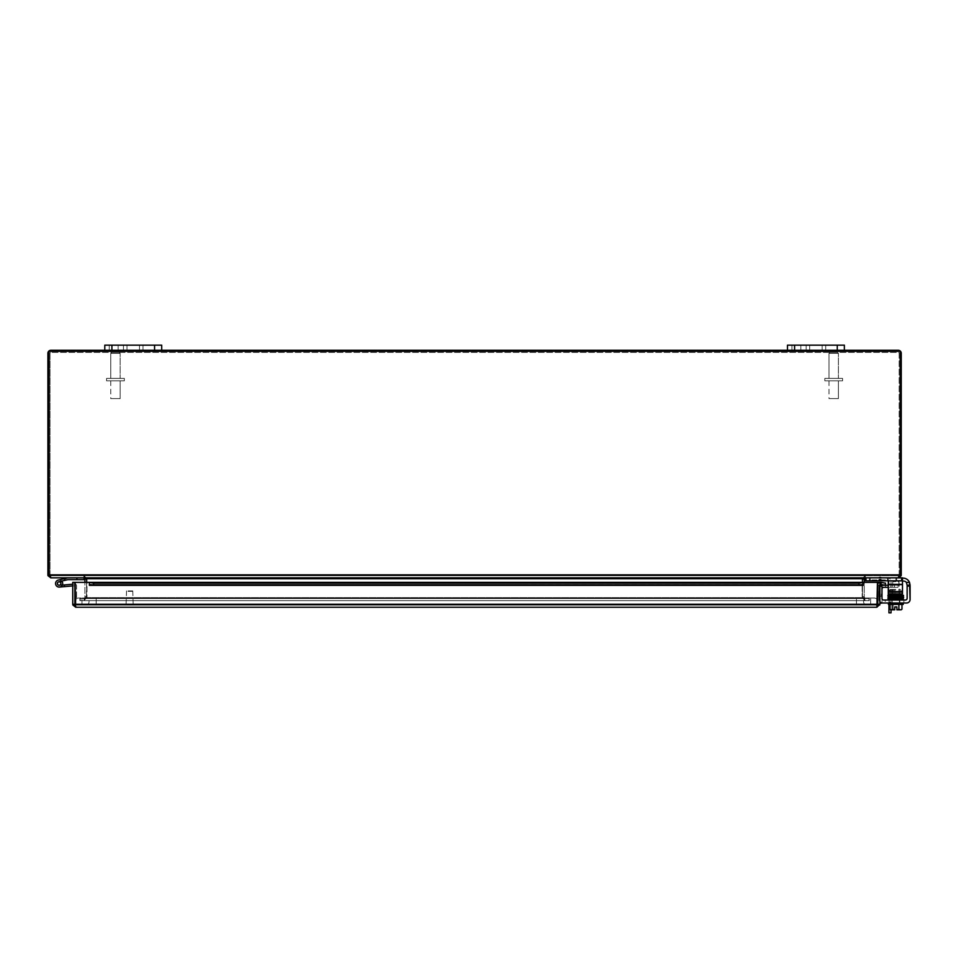 <?xml version="1.0" encoding="UTF-8"?>
<svg xmlns="http://www.w3.org/2000/svg" width="958" height="958" viewBox="0 0 958 958"><rect width="100%" height="100%" fill="white"/><g stroke="black" fill="none" stroke-linecap="round" stroke-linejoin="round"><path stroke-width="0.72" stroke-dasharray="4.79 3.59" d="M118.145 345.155L109.248 345.155L118.145 345.155L109.248 345.155L118.145 345.155L118.145 350.281L109.248 350.281L118.145 350.281L118.145 345.155M104.793 350.281L104.793 345.155L104.793 350.281L111.906 350.281L104.793 350.281L104.793 345.155L127.007 345.155L127.007 350.281L161.686 350.281L139.461 350.281L139.461 345.155L161.686 345.155M139.461 350.281L139.461 345.155L127.007 345.155L139.461 345.155L127.007 345.155L127.007 350.281L139.461 350.281L139.461 345.155L154.573 345.155L111.906 345.155L139.461 345.155L127.007 345.155L127.007 350.281L111.906 350.281L154.573 350.281L139.461 350.281L139.461 345.155L127.007 345.155L127.007 350.281L139.461 350.281L139.461 345.155L139.461 350.281L127.007 350.281L139.461 350.281M800.84 345.155L791.931 345.155L800.84 345.155L791.931 345.155L800.84 345.155L800.84 350.281L791.931 350.281L800.84 350.281L800.84 345.155M822.156 345.155L844.369 345.155L844.369 350.281L822.156 350.281L822.156 345.155L809.69 345.155L809.69 350.281L787.476 350.281L787.476 345.155L822.156 345.155L809.69 345.155L809.69 350.281L822.156 350.281L822.156 345.155L844.369 345.155L844.369 350.281L809.69 350.281L822.156 350.281L822.156 345.155L809.69 345.155L822.156 345.155L809.69 345.155L809.69 350.281L794.589 350.281L844.369 350.281L844.369 345.155L794.589 345.155L809.69 345.155L809.69 350.281L822.156 350.281L822.156 345.155L822.156 350.281L809.69 350.281L822.156 350.281L822.156 345.155M118.145 350.281L109.248 350.281L118.145 350.281M104.793 345.155L111.906 345.155L104.793 345.155M881.097 579.243L879.276 579.243L881.755 579.949L878.63 579.949L881.755 579.949M881.097 577.135L879.276 577.135L881.755 577.782L878.63 577.782L881.755 577.842L878.63 577.842L881.755 577.842M891.048 595.577L891.048 581.398A3.557 3.557 0 0 0 887.491 577.842A3.557 3.557 0 0 1 891.048 581.398L891.048 593.852M888.94 593.852L888.94 581.722A1.772 1.772 0 0 0 887.156 579.949L870.235 579.949L887.156 579.949A1.772 1.772 0 0 1 888.94 581.722L888.94 604.426M887.491 577.842L869.385 577.842L869.385 579.949L870.235 579.949L869.385 579.949L869.385 577.842L887.491 577.842M891.048 609.827L891.048 602.175L891.048 612.845L888.94 612.845L888.94 599.193M891.048 602.175L891.048 595.062L891.048 609.288L891.048 602.175L888.94 602.175L888.94 609.288L888.94 595.062L888.94 602.175L891.048 602.175M891.048 592.391L891.048 594.619L891.048 592.391M888.94 599.121L891.048 599.181L888.94 599.121L888.94 595.636M888.94 592.391L888.94 594.619L888.94 592.391M800.84 350.281L791.931 350.281L800.84 350.281M787.476 350.281L794.589 350.281L787.476 350.281L787.476 345.155L794.589 345.155L787.476 345.155L787.476 350.281L844.369 350.281M84.328 598.954L86.4 597.636L84.328 600.63L84.328 598.954L84.328 600.63L80.221 600.63L80.221 598.522L864.823 598.522L864.823 600.63L862.763 597.636L868.942 598.522L868.942 600.63L84.328 600.63L86.687 597.337L84.328 598.954M86.687 582.356L86.4 597.636L86.687 579.518L85.909 578.728L86.687 579.518L86.687 597.337L86.687 579.518L83.837 575.734L865.325 575.734L865.325 577.842L865.325 575.734L862.463 579.518L865.325 575.734L898.448 575.734L50.714 575.734L83.837 575.734L85.909 578.728L83.837 577.842L50.714 577.842L48.954 575.051L50.714 575.734L50.714 577.842L898.448 577.842L898.448 575.734L900.209 575.051L898.448 577.842L865.325 577.842L863.254 578.728L862.463 579.518L862.463 597.337L862.463 579.518L862.463 597.337L864.823 600.63L864.823 598.522L862.463 597.337L862.463 582.356M48.954 575.471L50.894 575.734L50.894 577.842L84.017 577.842L84.017 575.734L87.01 578.728L84.017 575.734L84.903 578.728L84.017 577.842L50.894 577.842L50.894 575.734L50.044 575.123L48.044 575.758L50.57 577.83M83.837 577.411L83.837 575.734L83.837 577.411M50.714 577.842L50.714 575.734L48.954 574.848L48.954 575.542L48.954 351.335L48.954 574.848L900.209 574.848L900.209 351.335L900.209 574.848L900.209 351.335L48.954 351.335L900.209 351.335L48.954 351.335L48.954 574.848L900.209 574.848L48.954 574.848M865.325 577.842L83.837 577.842L898.448 577.842L898.448 575.734L50.714 575.734L898.448 575.734L900.209 574.848L900.209 575.542L900.209 574.848M868.942 598.522L80.221 598.522L80.221 600.63L868.942 600.63L80.221 600.63L868.942 600.63L868.942 598.522L80.221 598.522L868.942 598.522M84.017 598.954L85.334 597.636L84.017 598.522L84.017 600.63L84.017 598.954M87.01 597.636L85.334 597.636L87.01 597.636L84.017 600.63L87.01 596.702L87.01 597.636M84.903 578.883L84.903 596.702L87.01 596.702L87.01 578.883L84.903 578.883L87.01 578.728L87.01 596.702L84.903 596.702L84.903 597.636L84.903 582.356M86.064 578.883L863.254 578.728L862.152 578.728L865.146 575.734L865.146 577.411L865.146 575.734L862.152 578.728L864.248 578.728L865.146 577.411L864.248 578.728L864.248 597.636L862.152 597.636L865.146 598.522L865.146 600.63L862.152 597.636L865.146 600.63L864.248 596.702L862.152 596.702L862.152 597.636L862.152 596.702L864.248 596.702L864.248 582.356M76.903 579.626L76.903 577.842L67.659 577.842L58.306 580.069A3.557 3.557 0 0 0 55.803 584.799A3.557 3.557 0 0 0 60.809 586.667A3.557 3.557 0 0 0 62.019 581.458L59.935 581.949A1.772 1.772 0 0 1 60.414 584.763A1.772 1.772 0 0 1 57.588 584.416A1.772 1.772 0 0 1 58.713 581.805L67.922 579.626L84.017 579.626L84.017 577.842L50.894 577.842M50.894 575.734L84.017 575.734L50.894 575.734M898.58 577.83L898.269 575.734L900.209 575.471M898.269 576.165L898.269 577.842L901.119 575.758L899.119 575.123L898.269 576.165M865.146 575.734L898.269 575.734L865.146 575.734M898.269 577.842L865.146 577.842L902.496 577.842L902.496 580.799L865.146 580.799L888.27 580.799L888.27 577.902L887.419 577.842L888.27 577.902L888.27 584.356L888.27 580.799L865.146 580.799L865.146 577.842L865.146 580.799L865.146 577.842L865.146 580.799L902.496 580.799L902.496 577.842L901.634 577.842L902.496 577.842L902.496 584.955L902.496 577.842L865.146 577.842L902.496 577.842L902.496 580.799L888.27 580.799L888.27 577.902L888.27 584.955L888.27 577.902L887.419 577.842L888.27 577.902L888.27 593.852L902.496 593.852L888.27 593.852L888.27 592.08L888.27 593.852L902.496 593.852L902.496 592.08L902.496 593.852L888.27 593.852L888.27 592.08L902.496 592.08L902.496 593.852L902.496 592.08L902.496 593.852L888.27 593.852L888.27 592.08L902.496 592.08L888.27 592.08L902.496 592.08L888.27 592.08L888.27 580.799L865.146 580.799L865.146 577.842L865.146 580.799L865.146 577.842L865.146 580.799L865.996 580.799L865.146 580.799L865.146 577.842L887.419 577.842L865.146 577.842L865.84 577.842L865.146 577.842L865.146 580.799L865.146 577.842L902.496 577.842L865.996 577.842L888.27 577.902L888.27 591.182L888.27 577.902L865.996 577.842L865.996 580.799L902.496 580.799L902.496 592.08L902.496 580.799L901.634 580.799L902.496 580.799L902.496 577.842L902.496 591.182L902.496 577.842L865.84 577.842L865.996 580.799L865.996 577.842L865.996 580.799L865.996 577.842L865.996 580.799L865.996 577.842L865.996 580.799L865.996 577.842L865.996 580.799L865.996 577.842L902.496 577.842L902.496 580.799L888.27 580.799L888.27 577.902L888.27 580.799L865.996 580.799L902.496 580.799L902.496 592.08L902.496 580.799L865.996 580.799M864.248 578.883L862.152 578.883L862.152 596.702L862.152 578.728L863.098 578.883M869.265 600.63L865.146 600.63L869.265 600.63L869.265 598.522L869.265 600.63M865.146 598.522L869.265 598.522L865.146 598.522M79.897 598.522L84.017 598.522L79.897 598.522L79.897 600.63L79.897 598.522M84.017 600.63L79.897 600.63L84.017 600.63M899.119 575.123A0.886 0.886 0 0 0 899.155 574.848L899.155 353.274A0.886 0.886 0 0 0 898.269 352.388L50.894 352.388L898.269 352.388A0.886 0.886 0 0 1 899.155 353.274L899.155 574.848A0.886 0.886 0 0 1 899.119 575.123M48.044 575.758A2.994 2.994 0 0 1 47.9 574.848L47.9 353.274A2.994 2.994 0 0 1 50.894 350.281L898.269 350.281A2.994 2.994 0 0 1 901.262 353.274L901.262 574.848A2.994 2.994 0 0 1 901.119 575.758M50.044 575.123A0.886 0.886 0 0 1 50.008 574.848L50.008 353.274A0.886 0.886 0 0 1 50.894 352.388A0.886 0.886 0 0 0 50.008 353.274L50.008 574.848A0.886 0.886 0 0 0 50.044 575.123M870.666 605.145L81.957 605.145L874.223 605.145L870.666 605.145L870.666 598.031L81.957 598.031L874.223 598.031L870.666 598.031L870.666 605.145M75.167 600.127A3.557 3.557 0 0 1 78.4 598.031L81.957 598.031L78.4 598.031A3.557 3.557 0 0 0 74.844 601.588A3.557 3.557 0 0 0 78.4 605.145L81.957 605.145L78.4 605.145A3.557 3.557 0 0 1 75.167 603.049M96.183 605.145L856.44 605.145L85.513 605.145L96.183 605.145L96.183 598.031L856.44 598.031L85.513 598.031A3.557 3.557 0 0 1 89.07 601.588A3.557 3.557 0 0 1 85.513 605.145A3.557 3.557 0 0 0 89.07 601.588A3.557 3.557 0 0 0 85.513 598.031L96.183 598.031L96.183 605.145M867.11 605.145L856.44 605.145L867.11 605.145A3.557 3.557 0 0 1 863.553 601.588A3.557 3.557 0 0 1 867.11 598.031L856.44 598.031L867.11 598.031A3.557 3.557 0 0 0 863.553 601.588A3.557 3.557 0 0 0 867.11 605.145M877.456 600.127A3.557 3.557 0 0 0 874.223 598.031A3.557 3.557 0 0 1 877.779 601.588A3.557 3.557 0 0 1 874.223 605.145A3.557 3.557 0 0 0 877.456 603.049M128.18 590.918L132.743 590.918L128.18 590.918M127.977 591.361L133.186 591.361L127.977 591.361M127.977 604.498L133.186 604.498L127.977 604.498M127.498 604.498L134.204 604.498L127.498 604.498M127.498 605.145L134.204 605.145L127.498 605.145M881.276 594.092L881.276 595.912L881.983 593.445L881.983 596.571L881.983 593.445L881.983 596.571L881.983 593.445L881.276 594.092M879.169 594.092L879.169 595.912L879.827 593.445L879.827 596.571L879.875 593.445L879.875 596.571L879.875 593.445L879.875 596.571L879.875 593.445L879.169 595.912L879.169 594.092M888.27 585.218L883.432 585.218A3.557 3.557 0 0 0 879.875 588.775L879.875 596.247L881.983 596.247L881.983 603.36L879.875 603.36L879.875 596.247L879.875 603.36M881.935 585.554A3.557 3.557 0 0 0 879.875 588.775L879.875 596.247L881.935 596.247L881.983 589.11A1.772 1.772 0 0 1 883.767 587.326L888.27 587.326M881.983 602.953L881.983 598.666A1.772 1.772 0 0 1 881.935 598.259L881.935 585.218L881.935 598.259L881.935 585.218L878.977 585.218L881.935 585.218L881.935 598.259A1.772 1.772 0 0 0 881.983 598.666M890.868 587.326L897.981 587.326L897.981 585.218L890.868 585.218L897.981 585.218L897.981 587.326L890.868 587.326L890.868 585.218L890.868 587.326M894.437 587.326L885.551 587.326L894.437 587.326L894.437 585.218L885.551 585.218L894.437 585.218L894.437 587.326M885.551 587.326L885.551 585.218L885.551 587.326M878.821 593.098L878.821 596.666L878.821 591.314L878.821 596.666L878.821 591.314L879.875 594.882L879.875 591.314L879.875 596.666L879.875 591.314L879.875 593.098L878.821 593.098M879.875 594.882L879.875 596.666L879.875 594.882L878.821 594.882L879.875 594.882M74.844 600.007L74.844 586.655A0.85 0.85 0 0 0 73.922 585.805A0.85 0.85 0 0 1 74.844 586.655L74.844 600.007L76.556 599.852L76.556 585.805A1.772 1.772 0 0 0 74.616 584.033L64.39 584.931L64.545 586.631L64.39 584.931L62.318 585.11A3.557 3.557 0 0 0 62.33 585.087L59.288 585.302L62.33 585.087A3.557 3.557 0 0 1 62.318 585.11L64.39 584.931L62.318 585.11A3.557 3.557 0 0 0 62.33 585.087L59.288 585.302A1.772 1.772 0 0 1 57.396 583.135A1.772 1.772 0 0 1 60.043 582.009A1.772 1.772 0 0 1 60.306 584.871L62.498 584.679L60.306 584.871A1.772 1.772 0 0 0 60.043 582.009A1.772 1.772 0 0 0 57.396 583.135A1.772 1.772 0 0 0 59.288 585.302L62.33 585.087A3.557 3.557 0 0 1 62.318 585.11L64.39 584.931L62.318 585.11A3.557 3.557 0 0 0 62.33 585.087L59.288 585.302A1.772 1.772 0 0 1 57.396 583.135A1.772 1.772 0 0 1 60.043 582.009A1.772 1.772 0 0 1 60.306 584.871L62.498 584.679A3.557 3.557 0 0 0 59.791 580.045A3.557 3.557 0 0 0 55.576 583.35A3.557 3.557 0 0 0 59.444 587.074A3.557 3.557 0 0 1 55.576 583.35A3.557 3.557 0 0 1 59.791 580.045A3.557 3.557 0 0 1 62.498 584.679L60.306 584.871A1.772 1.772 0 0 0 60.043 582.009A1.772 1.772 0 0 0 57.396 583.135A1.772 1.772 0 0 0 59.288 585.302L62.33 585.087A3.557 3.557 0 0 1 62.318 585.11L64.39 584.931L62.318 585.11A3.557 3.557 0 0 0 62.33 585.087L59.288 585.302A1.772 1.772 0 0 1 57.396 583.135A1.772 1.772 0 0 1 60.043 582.009A1.772 1.772 0 0 1 60.306 584.871L62.498 584.679A3.557 3.557 0 0 0 59.791 580.045A3.557 3.557 0 0 0 55.576 583.35A3.557 3.557 0 0 0 59.444 587.074A3.557 3.557 0 0 1 55.576 583.35A3.557 3.557 0 0 1 59.791 580.045A3.557 3.557 0 0 1 62.498 584.679L60.306 584.871A1.772 1.772 0 0 0 60.043 582.009A1.772 1.772 0 0 0 57.396 583.135A1.772 1.772 0 0 0 59.288 585.302L62.33 585.087A3.557 3.557 0 0 1 62.318 585.11L64.39 584.931L62.318 585.11A3.557 3.557 0 0 0 62.33 585.087L59.288 585.302A1.772 1.772 0 0 1 57.396 583.135A1.772 1.772 0 0 1 60.043 582.009A1.772 1.772 0 0 1 60.306 584.871L62.498 584.679A3.557 3.557 0 0 0 59.791 580.045A3.557 3.557 0 0 0 55.576 583.35A3.557 3.557 0 0 0 59.444 587.074A3.557 3.557 0 0 1 55.576 583.35A3.557 3.557 0 0 1 59.791 580.045A3.557 3.557 0 0 1 62.498 584.679L60.306 584.871A1.772 1.772 0 0 0 60.043 582.009A1.772 1.772 0 0 0 57.396 583.135A1.772 1.772 0 0 0 59.288 585.302L62.33 585.087A3.557 3.557 0 0 1 62.318 585.11L64.39 584.931L62.318 585.11A3.557 3.557 0 0 0 62.33 585.087L59.288 585.302A1.772 1.772 0 0 1 57.396 583.135A1.772 1.772 0 0 1 60.043 582.009A1.772 1.772 0 0 1 60.306 584.871L62.498 584.679A3.557 3.557 0 0 0 59.791 580.045A3.557 3.557 0 0 0 55.576 583.35A3.557 3.557 0 0 0 59.444 587.074A3.557 3.557 0 0 1 55.576 583.35A3.557 3.557 0 0 1 59.791 580.045A3.557 3.557 0 0 1 62.498 584.679L60.306 584.871A1.772 1.772 0 0 0 60.043 582.009A1.772 1.772 0 0 0 57.396 583.135A1.772 1.772 0 0 0 59.288 585.302L62.33 585.087A3.557 3.557 0 0 1 62.318 585.11L64.39 584.931L62.318 585.11A3.557 3.557 0 0 0 62.33 585.087L59.288 585.302A1.772 1.772 0 0 1 57.396 583.135A1.772 1.772 0 0 1 60.043 582.009A1.772 1.772 0 0 1 60.306 584.871L62.498 584.679A3.557 3.557 0 0 0 59.791 580.045A3.557 3.557 0 0 0 55.576 583.35A3.557 3.557 0 0 0 59.444 587.074A3.557 3.557 0 0 1 55.576 583.35A3.557 3.557 0 0 1 59.791 580.045A3.557 3.557 0 0 1 62.498 584.679L60.306 584.871A1.772 1.772 0 0 0 60.043 582.009A1.772 1.772 0 0 0 57.396 583.135A1.772 1.772 0 0 0 59.288 585.302L62.33 585.087A3.557 3.557 0 0 1 62.318 585.11L64.39 584.931L62.318 585.11A3.557 3.557 0 0 0 62.33 585.087L59.288 585.302A1.772 1.772 0 0 1 57.396 583.135A1.772 1.772 0 0 1 60.043 582.009A1.772 1.772 0 0 1 60.306 584.871L62.498 584.679A3.557 3.557 0 0 0 59.791 580.045A3.557 3.557 0 0 0 55.576 583.35A3.557 3.557 0 0 0 59.444 587.074A3.557 3.557 0 0 1 55.576 583.35A3.557 3.557 0 0 1 59.791 580.045A3.557 3.557 0 0 1 62.498 584.679L60.306 584.871A1.772 1.772 0 0 0 60.043 582.009A1.772 1.772 0 0 0 57.396 583.135A1.772 1.772 0 0 0 59.288 585.302L62.33 585.087A3.557 3.557 0 0 1 62.318 585.11L64.39 584.931L62.318 585.11A3.557 3.557 0 0 0 62.33 585.087L59.288 585.302A1.772 1.772 0 0 1 57.396 583.135A1.772 1.772 0 0 1 60.043 582.009A1.772 1.772 0 0 1 60.306 584.871L62.498 584.679A3.557 3.557 0 0 0 59.791 580.045A3.557 3.557 0 0 0 55.576 583.35A3.557 3.557 0 0 0 59.444 587.074A3.557 3.557 0 0 1 55.576 583.35A3.557 3.557 0 0 1 59.791 580.045A3.557 3.557 0 0 1 62.498 584.679L60.306 584.871A1.772 1.772 0 0 0 60.043 582.009A1.772 1.772 0 0 0 57.396 583.135A1.772 1.772 0 0 0 59.288 585.302L62.33 585.087A3.557 3.557 0 0 1 62.318 585.11L64.39 584.931L62.318 585.11A3.557 3.557 0 0 0 62.33 585.087L59.288 585.302A1.772 1.772 0 0 1 57.396 583.135A1.772 1.772 0 0 1 60.043 582.009A1.772 1.772 0 0 1 60.306 584.871L62.498 584.679A3.557 3.557 0 0 0 59.791 580.045A3.557 3.557 0 0 0 55.576 583.35A3.557 3.557 0 0 0 59.444 587.074A3.557 3.557 0 0 1 55.576 583.35A3.557 3.557 0 0 1 59.791 580.045A3.557 3.557 0 0 1 62.498 584.679L60.306 584.871A1.772 1.772 0 0 0 60.043 582.009A1.772 1.772 0 0 0 57.396 583.135A1.772 1.772 0 0 0 59.288 585.302L62.33 585.087A3.557 3.557 0 0 1 62.318 585.11L64.39 584.931L62.318 585.11A3.557 3.557 0 0 0 62.33 585.087L59.288 585.302A1.772 1.772 0 0 1 57.396 583.135A1.772 1.772 0 0 1 60.043 582.009A1.772 1.772 0 0 1 60.306 584.871L62.498 584.679A3.557 3.557 0 0 0 59.791 580.045A3.557 3.557 0 0 0 55.576 583.35A3.557 3.557 0 0 0 59.444 587.074A3.557 3.557 0 0 1 55.576 583.35A3.557 3.557 0 0 1 59.791 580.045A3.557 3.557 0 0 1 62.498 584.679L60.306 584.871A1.772 1.772 0 0 0 60.043 582.009A1.772 1.772 0 0 0 57.396 583.135A1.772 1.772 0 0 0 59.288 585.302L62.33 585.087A3.557 3.557 0 0 1 62.318 585.11L64.39 584.931L62.318 585.11A3.557 3.557 0 0 0 62.33 585.087L59.288 585.302A1.772 1.772 0 0 1 57.396 583.135A1.772 1.772 0 0 1 60.043 582.009A1.772 1.772 0 0 1 60.306 584.871L62.498 584.679A3.557 3.557 0 0 0 59.791 580.045A3.557 3.557 0 0 0 55.576 583.35A3.557 3.557 0 0 0 59.444 587.074A3.557 3.557 0 0 1 55.576 583.35A3.557 3.557 0 0 1 59.791 580.045A3.557 3.557 0 0 1 62.498 584.679L60.306 584.871A1.772 1.772 0 0 0 60.043 582.009A1.772 1.772 0 0 0 57.396 583.135A1.772 1.772 0 0 0 59.288 585.302L62.33 585.087A3.557 3.557 0 0 1 62.318 585.11L64.39 584.931L62.318 585.11A3.557 3.557 0 0 0 62.33 585.087L59.288 585.302A1.772 1.772 0 0 1 57.396 583.135A1.772 1.772 0 0 1 60.043 582.009A1.772 1.772 0 0 1 60.306 584.871L62.498 584.679A3.557 3.557 0 0 0 59.791 580.045A3.557 3.557 0 0 0 55.576 583.35A3.557 3.557 0 0 0 59.444 587.074A3.557 3.557 0 0 1 55.576 583.35A3.557 3.557 0 0 1 59.791 580.045A3.557 3.557 0 0 1 62.498 584.679L60.306 584.871A1.772 1.772 0 0 0 60.043 582.009A1.772 1.772 0 0 0 57.396 583.135A1.772 1.772 0 0 0 59.288 585.302L62.33 585.087A3.557 3.557 0 0 1 62.318 585.11L64.39 584.931L62.318 585.11A3.557 3.557 0 0 0 62.33 585.087L59.288 585.302A1.772 1.772 0 0 1 57.396 583.135A1.772 1.772 0 0 1 60.043 582.009A1.772 1.772 0 0 1 60.306 584.871L62.498 584.679A3.557 3.557 0 0 0 59.791 580.045A3.557 3.557 0 0 0 55.576 583.35A3.557 3.557 0 0 0 59.444 587.074A3.557 3.557 0 0 1 55.576 583.35A3.557 3.557 0 0 1 59.791 580.045A3.557 3.557 0 0 1 62.498 584.679L60.306 584.871A1.772 1.772 0 0 0 60.043 582.009A1.772 1.772 0 0 0 57.396 583.135A1.772 1.772 0 0 0 59.288 585.302L62.33 585.087A3.557 3.557 0 0 1 62.318 585.11L64.39 584.931L62.318 585.11A3.557 3.557 0 0 0 62.33 585.087L59.288 585.302A1.772 1.772 0 0 1 57.396 583.135A1.772 1.772 0 0 1 60.043 582.009A1.772 1.772 0 0 1 60.306 584.871L62.498 584.679A3.557 3.557 0 0 0 59.791 580.045A3.557 3.557 0 0 0 55.576 583.35A3.557 3.557 0 0 0 59.444 587.074A3.557 3.557 0 0 1 55.576 583.35A3.557 3.557 0 0 1 59.791 580.045A3.557 3.557 0 0 1 62.498 584.679L60.306 584.871A1.772 1.772 0 0 0 60.043 582.009A1.772 1.772 0 0 0 57.396 583.135A1.772 1.772 0 0 0 59.288 585.302L62.33 585.087A3.557 3.557 0 0 1 62.318 585.11L64.39 584.931L62.318 585.11A3.557 3.557 0 0 0 62.33 585.087L59.288 585.302A1.772 1.772 0 0 1 57.396 583.135A1.772 1.772 0 0 1 60.043 582.009A1.772 1.772 0 0 1 60.306 584.871L62.498 584.679A3.557 3.557 0 0 0 59.791 580.045A3.557 3.557 0 0 0 55.576 583.35A3.557 3.557 0 0 0 59.444 587.074A3.557 3.557 0 0 1 55.576 583.35A3.557 3.557 0 0 1 59.791 580.045A3.557 3.557 0 0 1 62.498 584.679L60.306 584.871A1.772 1.772 0 0 0 60.043 582.009A1.772 1.772 0 0 0 57.396 583.135A1.772 1.772 0 0 0 59.288 585.302L62.33 585.087A3.557 3.557 0 0 1 62.318 585.11L64.39 584.931L62.318 585.11A3.557 3.557 0 0 0 62.33 585.087L59.288 585.302A1.772 1.772 0 0 1 57.396 583.135A1.772 1.772 0 0 1 60.043 582.009A1.772 1.772 0 0 1 60.306 584.871L62.498 584.679A3.557 3.557 0 0 0 59.791 580.045A3.557 3.557 0 0 0 55.576 583.35A3.557 3.557 0 0 0 59.444 587.074A3.557 3.557 0 0 1 55.576 583.35A3.557 3.557 0 0 1 59.791 580.045A3.557 3.557 0 0 1 62.498 584.679L60.306 584.871A1.772 1.772 0 0 0 60.043 582.009A1.772 1.772 0 0 0 57.396 583.135A1.772 1.772 0 0 0 59.288 585.302L62.33 585.087A3.557 3.557 0 0 1 62.318 585.11L64.39 584.931L62.318 585.11A3.557 3.557 0 0 0 62.33 585.087L59.288 585.302A1.772 1.772 0 0 1 57.396 583.135A1.772 1.772 0 0 1 60.043 582.009A1.772 1.772 0 0 1 60.306 584.871L62.498 584.679A3.557 3.557 0 0 0 59.791 580.045A3.557 3.557 0 0 0 55.576 583.35A3.557 3.557 0 0 0 59.444 587.074A3.557 3.557 0 0 1 55.576 583.35A3.557 3.557 0 0 1 59.791 580.045A3.557 3.557 0 0 1 62.498 584.679L60.306 584.871A1.772 1.772 0 0 0 60.043 582.009A1.772 1.772 0 0 0 57.396 583.135A1.772 1.772 0 0 0 59.288 585.302L62.33 585.087A3.557 3.557 0 0 1 62.318 585.11L64.39 584.931L62.318 585.11A3.557 3.557 0 0 0 62.33 585.087L59.288 585.302A1.772 1.772 0 0 1 57.396 583.135A1.772 1.772 0 0 1 60.043 582.009A1.772 1.772 0 0 1 60.306 584.871L62.498 584.679A3.557 3.557 0 0 0 59.791 580.045A3.557 3.557 0 0 0 55.576 583.35A3.557 3.557 0 0 0 59.444 587.074A3.557 3.557 0 0 1 55.576 583.35A3.557 3.557 0 0 1 59.791 580.045A3.557 3.557 0 0 1 62.498 584.679L60.306 584.871A1.772 1.772 0 0 0 60.043 582.009A1.772 1.772 0 0 0 57.396 583.135A1.772 1.772 0 0 0 59.288 585.302L62.33 585.087A3.557 3.557 0 0 1 62.318 585.11L64.39 584.931L62.318 585.11A3.557 3.557 0 0 0 62.33 585.087L59.288 585.302A1.772 1.772 0 0 1 57.396 583.135A1.772 1.772 0 0 1 60.043 582.009A1.772 1.772 0 0 1 60.306 584.871L62.498 584.679A3.557 3.557 0 0 0 59.791 580.045A3.557 3.557 0 0 0 55.576 583.35A3.557 3.557 0 0 0 59.444 587.074A3.557 3.557 0 0 1 55.576 583.35A3.557 3.557 0 0 1 59.791 580.045A3.557 3.557 0 0 1 62.498 584.679L60.306 584.871A1.772 1.772 0 0 0 60.043 582.009A1.772 1.772 0 0 0 57.396 583.135A1.772 1.772 0 0 0 59.288 585.302L62.33 585.087A3.557 3.557 0 0 1 62.318 585.11L64.39 584.931L62.318 585.11A3.557 3.557 0 0 0 62.33 585.087L59.288 585.302A1.772 1.772 0 0 1 57.396 583.135A1.772 1.772 0 0 1 60.043 582.009A1.772 1.772 0 0 1 60.306 584.871L62.498 584.679A3.557 3.557 0 0 0 59.791 580.045A3.557 3.557 0 0 0 55.576 583.35A3.557 3.557 0 0 0 59.444 587.074A3.557 3.557 0 0 1 55.576 583.35A3.557 3.557 0 0 1 59.791 580.045A3.557 3.557 0 0 1 62.498 584.679L60.306 584.871A1.772 1.772 0 0 0 60.043 582.009A1.772 1.772 0 0 0 57.396 583.135A1.772 1.772 0 0 0 59.288 585.302L62.33 585.087A3.557 3.557 0 0 1 62.318 585.11L59.288 585.302A1.772 1.772 0 0 1 57.396 583.135A1.772 1.772 0 0 1 60.043 582.009A1.772 1.772 0 0 1 60.306 584.871L62.498 584.679A3.557 3.557 0 0 0 59.791 580.045A3.557 3.557 0 0 0 55.576 583.35A3.557 3.557 0 0 0 59.444 587.074A3.557 3.557 0 0 1 55.576 583.35A3.557 3.557 0 0 1 59.791 580.045A3.557 3.557 0 0 1 62.498 584.679L60.306 584.871L62.498 584.679A3.557 3.557 0 0 0 59.791 580.045A3.557 3.557 0 0 0 55.576 583.35A3.557 3.557 0 0 0 59.444 587.074A3.557 3.557 0 0 1 55.576 583.35A3.557 3.557 0 0 1 59.791 580.045A3.557 3.557 0 0 1 62.498 584.679A3.557 3.557 0 0 0 59.791 580.045A3.557 3.557 0 0 0 55.576 583.35A3.557 3.557 0 0 0 59.444 587.074A3.557 3.557 0 0 1 55.803 582.272A3.557 3.557 0 0 1 61.707 581.087L58.713 581.805A1.772 1.772 0 0 0 57.588 584.416A1.772 1.772 0 0 0 60.414 584.763A1.772 1.772 0 0 0 59.935 581.949L62.019 581.458A3.557 3.557 0 0 1 60.809 586.667A3.557 3.557 0 0 1 55.803 584.799A3.557 3.557 0 0 1 58.306 580.069A3.557 3.557 0 0 0 55.803 584.799A3.557 3.557 0 0 0 60.809 586.667A3.557 3.557 0 0 0 62.019 581.458L59.935 581.949A1.772 1.772 0 0 1 60.414 584.763A1.772 1.772 0 0 1 57.588 584.416A1.772 1.772 0 0 1 58.713 581.805L61.707 581.087L58.713 581.805A1.772 1.772 0 0 0 57.588 584.416A1.772 1.772 0 0 0 60.414 584.763A1.772 1.772 0 0 0 59.935 581.949L62.019 581.458A3.557 3.557 0 0 1 60.809 586.667A3.557 3.557 0 0 1 55.803 584.799A3.557 3.557 0 0 1 58.306 580.069L67.611 577.854L58.306 580.069A3.557 3.557 0 0 0 55.803 584.799A3.557 3.557 0 0 0 60.809 586.667A3.557 3.557 0 0 0 62.019 581.458L59.935 581.949A1.772 1.772 0 0 1 60.414 584.763A1.772 1.772 0 0 1 57.588 584.416A1.772 1.772 0 0 1 58.713 581.805L61.707 581.087L58.713 581.805A1.772 1.772 0 0 0 57.588 584.416A1.772 1.772 0 0 0 60.414 584.763A1.772 1.772 0 0 0 59.935 581.949L62.019 581.458A3.557 3.557 0 0 1 60.809 586.667A3.557 3.557 0 0 1 55.803 584.799A3.557 3.557 0 0 1 58.306 580.069A3.557 3.557 0 0 0 55.803 584.799A3.557 3.557 0 0 0 60.809 586.667A3.557 3.557 0 0 0 62.019 581.458L59.935 581.949A1.772 1.772 0 0 1 60.414 584.763A1.772 1.772 0 0 1 57.588 584.416A1.772 1.772 0 0 1 58.713 581.805L61.707 581.087L58.713 581.805A1.772 1.772 0 0 0 57.588 584.416A1.772 1.772 0 0 0 60.414 584.763A1.772 1.772 0 0 0 59.935 581.949L62.019 581.458A3.557 3.557 0 0 1 60.809 586.667A3.557 3.557 0 0 1 55.803 584.799A3.557 3.557 0 0 1 58.306 580.069L67.611 577.854L58.306 580.069A3.557 3.557 0 0 0 55.803 584.799A3.557 3.557 0 0 0 60.809 586.667A3.557 3.557 0 0 0 62.019 581.458L59.935 581.949A1.772 1.772 0 0 1 60.414 584.763A1.772 1.772 0 0 1 57.588 584.416A1.772 1.772 0 0 1 58.713 581.805L61.707 581.087L58.713 581.805A1.772 1.772 0 0 0 57.588 584.416A1.772 1.772 0 0 0 60.414 584.763A1.772 1.772 0 0 0 59.935 581.949L62.019 581.458A3.557 3.557 0 0 1 60.809 586.667A3.557 3.557 0 0 1 55.803 584.799A3.557 3.557 0 0 1 58.306 580.069A3.557 3.557 0 0 0 55.803 584.799A3.557 3.557 0 0 0 60.809 586.667A3.557 3.557 0 0 0 62.019 581.458L59.935 581.949A1.772 1.772 0 0 1 60.414 584.763A1.772 1.772 0 0 1 57.588 584.416A1.772 1.772 0 0 1 58.713 581.805L61.707 581.087L58.713 581.805A1.772 1.772 0 0 0 57.588 584.416A1.772 1.772 0 0 0 60.414 584.763A1.772 1.772 0 0 0 59.935 581.949L62.019 581.458A3.557 3.557 0 0 1 60.809 586.667A3.557 3.557 0 0 1 55.803 584.799A3.557 3.557 0 0 1 58.306 580.069L67.611 577.854L58.306 580.069A3.557 3.557 0 0 0 55.803 584.799A3.557 3.557 0 0 0 60.809 586.667A3.557 3.557 0 0 0 62.019 581.458L59.935 581.949A1.772 1.772 0 0 1 60.414 584.763A1.772 1.772 0 0 1 57.588 584.416A1.772 1.772 0 0 1 58.713 581.805L61.707 581.087L58.713 581.805A1.772 1.772 0 0 0 57.588 584.416A1.772 1.772 0 0 0 60.414 584.763A1.772 1.772 0 0 0 59.935 581.949L62.019 581.458A3.557 3.557 0 0 1 60.809 586.667A3.557 3.557 0 0 1 55.803 584.799A3.557 3.557 0 0 1 58.306 580.069A3.557 3.557 0 0 0 55.803 584.799A3.557 3.557 0 0 0 60.809 586.667A3.557 3.557 0 0 0 62.019 581.458L59.935 581.949A1.772 1.772 0 0 1 60.414 584.763A1.772 1.772 0 0 1 57.588 584.416A1.772 1.772 0 0 1 58.713 581.805L61.707 581.087L58.713 581.805A1.772 1.772 0 0 0 57.588 584.416A1.772 1.772 0 0 0 60.414 584.763A1.772 1.772 0 0 0 59.935 581.949L62.019 581.458A3.557 3.557 0 0 1 60.809 586.667A3.557 3.557 0 0 1 55.803 584.799A3.557 3.557 0 0 1 58.306 580.069L67.611 577.854L58.306 580.069A3.557 3.557 0 0 0 55.803 584.799A3.557 3.557 0 0 0 60.809 586.667A3.557 3.557 0 0 0 62.019 581.458L59.935 581.949A1.772 1.772 0 0 1 60.414 584.763A1.772 1.772 0 0 1 57.588 584.416A1.772 1.772 0 0 1 58.713 581.805L61.707 581.087L58.713 581.805A1.772 1.772 0 0 0 57.588 584.416A1.772 1.772 0 0 0 60.414 584.763A1.772 1.772 0 0 0 59.935 581.949L62.019 581.458A3.557 3.557 0 0 1 60.809 586.667A3.557 3.557 0 0 1 55.803 584.799A3.557 3.557 0 0 1 58.306 580.069A3.557 3.557 0 0 0 55.803 584.799A3.557 3.557 0 0 0 60.809 586.667A3.557 3.557 0 0 0 62.019 581.458A3.557 3.557 0 0 1 60.809 586.667A3.557 3.557 0 0 1 55.803 584.799A3.557 3.557 0 0 1 58.306 580.069L67.611 577.854L58.306 580.069A3.557 3.557 0 0 0 55.803 584.799A3.557 3.557 0 0 0 60.809 586.667A3.557 3.557 0 0 0 62.019 581.458L59.935 581.949A1.772 1.772 0 0 1 60.414 584.763A1.772 1.772 0 0 1 57.588 584.416A1.772 1.772 0 0 1 58.713 581.805L61.707 581.087L58.713 581.805A1.772 1.772 0 0 0 57.588 584.416A1.772 1.772 0 0 0 60.414 584.763A1.772 1.772 0 0 0 59.935 581.949L62.019 581.458A3.557 3.557 0 0 1 60.809 586.667A3.557 3.557 0 0 1 55.803 584.799A3.557 3.557 0 0 1 58.306 580.069A3.557 3.557 0 0 0 55.803 584.799A3.557 3.557 0 0 0 60.809 586.667A3.557 3.557 0 0 0 62.019 581.458L59.935 581.949A1.772 1.772 0 0 1 60.414 584.763A1.772 1.772 0 0 1 57.588 584.416A1.772 1.772 0 0 1 58.713 581.805L61.707 581.087L58.713 581.805A1.772 1.772 0 0 0 57.588 584.416A1.772 1.772 0 0 0 60.414 584.763A1.772 1.772 0 0 0 59.935 581.949L62.019 581.458A3.557 3.557 0 0 1 60.809 586.667A3.557 3.557 0 0 1 55.803 584.799A3.557 3.557 0 0 1 58.306 580.069L67.611 577.854L58.306 580.069A3.557 3.557 0 0 0 55.803 584.799A3.557 3.557 0 0 0 60.809 586.667A3.557 3.557 0 0 0 62.019 581.458L59.935 581.949A1.772 1.772 0 0 1 60.414 584.763A1.772 1.772 0 0 1 57.588 584.416A1.772 1.772 0 0 1 58.713 581.805L61.707 581.087L58.713 581.805A1.772 1.772 0 0 0 57.588 584.416A1.772 1.772 0 0 0 60.414 584.763A1.772 1.772 0 0 0 59.935 581.949L62.019 581.458A3.557 3.557 0 0 1 60.809 586.667A3.557 3.557 0 0 1 55.803 584.799A3.557 3.557 0 0 1 58.306 580.069A3.557 3.557 0 0 0 55.803 584.799A3.557 3.557 0 0 0 60.809 586.667A3.557 3.557 0 0 0 62.019 581.458L59.935 581.949A1.772 1.772 0 0 1 60.414 584.763A1.772 1.772 0 0 1 57.588 584.416A1.772 1.772 0 0 1 58.713 581.805L61.707 581.087L58.713 581.805A1.772 1.772 0 0 0 57.588 584.416A1.772 1.772 0 0 0 60.414 584.763A1.772 1.772 0 0 0 59.935 581.949L62.019 581.458A3.557 3.557 0 0 1 60.809 586.667A3.557 3.557 0 0 1 55.803 584.799A3.557 3.557 0 0 1 58.306 580.069L67.611 577.854L58.306 580.069A3.557 3.557 0 0 0 55.803 584.799A3.557 3.557 0 0 0 60.809 586.667A3.557 3.557 0 0 0 62.019 581.458L59.935 581.949A1.772 1.772 0 0 1 60.414 584.763A1.772 1.772 0 0 1 57.588 584.416A1.772 1.772 0 0 1 58.713 581.805L61.707 581.087L58.713 581.805A1.772 1.772 0 0 0 57.588 584.416A1.772 1.772 0 0 0 60.414 584.763A1.772 1.772 0 0 0 59.935 581.949L62.019 581.458A3.557 3.557 0 0 1 60.809 586.667A3.557 3.557 0 0 1 55.803 584.799A3.557 3.557 0 0 1 58.306 580.069A3.557 3.557 0 0 0 55.803 584.799A3.557 3.557 0 0 0 60.809 586.667A3.557 3.557 0 0 0 62.019 581.458L59.935 581.949A1.772 1.772 0 0 1 60.414 584.763A1.772 1.772 0 0 1 57.588 584.416A1.772 1.772 0 0 1 58.713 581.805L61.707 581.087L58.713 581.805A1.772 1.772 0 0 0 57.588 584.416A1.772 1.772 0 0 0 60.414 584.763A1.772 1.772 0 0 0 59.935 581.949L62.019 581.458A3.557 3.557 0 0 1 60.809 586.667A3.557 3.557 0 0 1 55.803 584.799A3.557 3.557 0 0 1 58.306 580.069L67.611 577.854L58.306 580.069A3.557 3.557 0 0 0 55.803 584.799A3.557 3.557 0 0 0 60.809 586.667A3.557 3.557 0 0 0 62.019 581.458L59.935 581.949A1.772 1.772 0 0 1 60.414 584.763A1.772 1.772 0 0 1 57.588 584.416A1.772 1.772 0 0 1 58.713 581.805L61.707 581.087L58.713 581.805A1.772 1.772 0 0 0 57.588 584.416A1.772 1.772 0 0 0 60.414 584.763A1.772 1.772 0 0 0 59.935 581.949L62.019 581.458A3.557 3.557 0 0 1 60.809 586.667A3.557 3.557 0 0 1 55.803 584.799A3.557 3.557 0 0 1 58.306 580.069A3.557 3.557 0 0 0 55.803 584.799A3.557 3.557 0 0 0 60.809 586.667A3.557 3.557 0 0 0 62.019 581.458L59.935 581.949A1.772 1.772 0 0 1 60.414 584.763A1.772 1.772 0 0 1 57.588 584.416A1.772 1.772 0 0 1 58.713 581.805L61.707 581.087L58.713 581.805A1.772 1.772 0 0 0 57.588 584.416A1.772 1.772 0 0 0 60.414 584.763A1.772 1.772 0 0 0 59.935 581.949L62.019 581.458A3.557 3.557 0 0 1 60.809 586.667A3.557 3.557 0 0 1 55.803 584.799A3.557 3.557 0 0 1 58.306 580.069L67.611 577.854L58.306 580.069A3.557 3.557 0 0 0 55.803 584.799A3.557 3.557 0 0 0 60.809 586.667A3.557 3.557 0 0 0 62.019 581.458L59.935 581.949A1.772 1.772 0 0 1 60.414 584.763A1.772 1.772 0 0 1 57.588 584.416A1.772 1.772 0 0 1 58.713 581.805L61.707 581.087L58.713 581.805A1.772 1.772 0 0 0 57.588 584.416A1.772 1.772 0 0 0 60.414 584.763A1.772 1.772 0 0 0 59.935 581.949L62.019 581.458A3.557 3.557 0 0 1 60.809 586.667A3.557 3.557 0 0 1 55.803 584.799A3.557 3.557 0 0 1 58.306 580.069A3.557 3.557 0 0 0 55.803 584.799A3.557 3.557 0 0 0 60.809 586.667A3.557 3.557 0 0 0 62.019 581.458L59.935 581.949A1.772 1.772 0 0 1 60.414 584.763A1.772 1.772 0 0 1 57.588 584.416A1.772 1.772 0 0 1 58.713 581.805L61.707 581.087L58.713 581.805A1.772 1.772 0 0 0 57.588 584.416A1.772 1.772 0 0 0 60.414 584.763A1.772 1.772 0 0 0 59.935 581.949L62.019 581.458A3.557 3.557 0 0 1 60.809 586.667A3.557 3.557 0 0 1 55.803 584.799A3.557 3.557 0 0 1 58.306 580.069L67.659 577.842L58.306 580.069A3.557 3.557 0 0 0 55.803 584.799A3.557 3.557 0 0 0 60.809 586.667A3.557 3.557 0 0 0 62.019 581.458L59.935 581.949A1.772 1.772 0 0 1 60.414 584.763A1.772 1.772 0 0 1 57.588 584.416A1.772 1.772 0 0 1 58.713 581.805L61.707 581.087L58.713 581.805A1.772 1.772 0 0 0 57.588 584.416A1.772 1.772 0 0 0 60.414 584.763A1.772 1.772 0 0 0 59.935 581.949L62.019 581.458A3.557 3.557 0 0 1 60.809 586.667A3.557 3.557 0 0 1 55.803 584.799A3.557 3.557 0 0 1 58.306 580.069A3.557 3.557 0 0 0 55.803 584.799A3.557 3.557 0 0 0 60.809 586.667A3.557 3.557 0 0 0 62.019 581.458L59.935 581.949A1.772 1.772 0 0 1 60.414 584.763A1.772 1.772 0 0 1 57.588 584.416A1.772 1.772 0 0 1 58.713 581.805L61.707 581.087L58.713 581.805A1.772 1.772 0 0 0 57.588 584.416A1.772 1.772 0 0 0 60.414 584.763A1.772 1.772 0 0 0 59.935 581.949L62.019 581.458A3.557 3.557 0 0 1 62.498 584.679L60.306 584.871A1.772 1.772 0 0 0 60.043 582.009A1.772 1.772 0 0 0 57.396 583.135A1.772 1.772 0 0 0 59.288 585.302L62.33 585.087A3.557 3.557 0 0 1 62.318 585.11L64.39 584.931L64.545 586.631L74.844 585.913L74.844 582.356L72.736 582.356L72.736 585.913L74.844 585.913L74.844 582.356L72.736 582.356L74.844 582.356L74.844 604.247L72.736 604.247L72.844 605.001M72.736 585.913L72.736 604.247M89.381 582.404L93.656 583.147L93.656 585.218L89.381 584.476L89.381 582.404L89.381 585.35L89.381 582.356L863.242 582.404L863.242 584.476L858.967 585.218L858.967 583.147L863.242 582.404L863.242 584.476L863.242 582.356L863.242 585.35L863.242 582.404M93.656 585.218L858.967 585.218M881.336 582.404L885.539 583.147L885.168 585.218L880.965 584.476L881.288 582.404A2.994 2.994 0 0 0 877.779 585.35L877.779 582.356L877.779 585.35A2.994 2.994 0 0 1 879.875 582.488M881.288 582.404L880.917 584.476A0.886 0.886 0 0 0 879.875 585.35L877.779 585.35L879.875 585.35L879.875 582.356L877.779 582.356L879.875 582.356L879.875 585.35L877.779 585.35L879.875 585.35M89.381 584.476L863.242 584.476L89.381 584.464L89.381 585.35L89.381 582.356L89.381 585.35L863.242 585.35L863.242 582.356L877.456 582.356L863.242 582.356L863.242 585.35L863.242 582.356L75.167 582.356L75.167 604.247L75.167 582.356L89.381 582.356L89.381 585.35L863.242 585.35L89.381 585.35M863.242 584.476L863.242 585.35M93.656 583.147L858.967 583.147M75.275 605.121L75.73 607.24L876.881 607.24L876.881 605.145L877.779 604.247L877.779 582.356L879.875 582.356L879.779 605.001L876.881 605.145L75.73 605.145L876.881 605.145L877.456 582.356L863.242 582.356M877.456 604.247L877.456 582.356L877.456 604.247L75.167 604.247L75.73 607.24L75.167 604.247L877.456 604.247L75.167 604.247L75.167 582.356L89.381 582.356M75.251 605.001L75.167 604.247M75.73 605.145L72.832 605.001L75.73 607.24M879.779 605.001L876.881 607.24L876.881 605.145L876.881 607.24M877.348 605.121L877.779 604.247L879.875 604.247M59.288 585.302A1.772 1.772 0 0 1 57.396 583.135A1.772 1.772 0 0 1 60.043 582.009A1.772 1.772 0 0 1 60.306 584.871A1.772 1.772 0 0 0 59.935 581.949L62.019 581.458L59.935 581.949A1.772 1.772 0 0 1 60.414 584.763A1.772 1.772 0 0 1 57.588 584.416A1.772 1.772 0 0 1 58.713 581.805A1.772 1.772 0 0 0 57.588 584.416A1.772 1.772 0 0 0 60.414 584.763A1.772 1.772 0 0 0 59.935 581.949A1.772 1.772 0 0 1 60.414 584.763A1.772 1.772 0 0 1 57.588 584.416A1.772 1.772 0 0 1 58.713 581.805L64.246 580.488L64.246 579.638L64.246 580.488M67.659 577.842L64.246 579.638L67.659 577.842M76.903 577.842L67.707 577.842M58.306 580.069A3.557 3.557 0 0 0 55.803 584.799A3.557 3.557 0 0 0 60.809 586.667A3.557 3.557 0 0 0 62.019 581.458A3.557 3.557 0 0 1 60.809 586.667A3.557 3.557 0 0 1 55.803 584.799A3.557 3.557 0 0 1 58.306 580.069M59.935 581.949L62.019 581.458M64.39 584.931L64.545 586.631L59.444 587.074L64.545 586.631L64.39 584.931L64.545 586.631L64.39 584.931L64.545 586.631L59.444 587.074L64.545 586.631L64.39 584.931L64.545 586.631L64.39 584.931L64.545 586.631L59.444 587.074L64.545 586.631L64.39 584.931L64.545 586.631L64.39 584.931L64.545 586.631L59.444 587.074L64.545 586.631L64.39 584.931L64.545 586.631L64.39 584.931L64.545 586.631L59.444 587.074L64.545 586.631L64.39 584.931L64.545 586.631L64.39 584.931L64.545 586.631L59.444 587.074L64.545 586.631L64.39 584.931L64.545 586.631L64.39 584.931L64.545 586.631L59.444 587.074L64.545 586.631L64.39 584.931L64.545 586.631L64.39 584.931L64.545 586.631L59.444 587.074L64.545 586.631L64.39 584.931L64.545 586.631L64.39 584.931L64.545 586.631L59.444 587.074L64.545 586.631L64.39 584.931L64.545 586.631L64.39 584.931L64.545 586.631L59.444 587.074L64.545 586.631L64.39 584.931L64.545 586.631L64.39 584.931L64.545 586.631L59.444 587.074L64.545 586.631L64.39 584.931L62.318 585.11A3.557 3.557 0 0 0 62.33 585.087M72.736 584.2L74.616 584.033A1.772 1.772 0 0 1 74.844 584.033M75.167 584.069A1.772 1.772 0 0 1 76.556 585.805L76.556 599.852L75.167 599.971M57.684 584.428A1.712 1.712 0 0 1 59.073 581.829A1.712 1.712 0 0 1 60.629 584.344A1.712 1.712 0 0 1 57.684 584.428M895.826 593.433L892.82 593.433L895.826 593.433M895.826 593.852L892.389 593.852L895.826 593.852M895.826 589.409L892.82 589.409L895.826 589.409M895.383 591.182L889.515 591.182L895.383 591.182M895.383 589.409L890.401 589.409L895.383 589.409M888.27 591.182L902.496 591.182L902.496 577.842L902.496 591.182L888.27 591.182L888.27 584.955L888.27 591.182L902.496 591.182L888.27 591.182L888.27 577.902L888.27 591.182L902.496 591.182L888.27 591.182M879.875 601.804A3.557 3.557 0 0 1 878.977 599.445A3.557 3.557 0 0 0 882.534 603.001A3.557 3.557 0 0 1 878.977 599.445A3.557 3.557 0 0 0 882.534 603.001A3.557 3.557 0 0 1 878.977 599.445L878.977 585.218L878.977 599.445L878.977 585.218L879.887 585.218L878.977 585.218L878.977 599.445A3.557 3.557 0 0 0 882.534 603.001L906.543 603.001A3.557 3.557 0 0 0 910.1 599.445L910.1 585.218L907.142 585.218L907.142 586.08L907.142 585.218L910.1 585.218L910.1 586.08L910.1 585.218L907.142 585.218L910.1 585.218L909.501 582.38A7.113 7.113 0 0 0 902.987 578.105A7.113 7.113 0 0 1 909.501 582.38A7.113 7.113 0 0 0 902.987 578.105L895.874 578.105L895.874 581.075L896.736 581.075L895.874 581.075L895.874 578.105L902.496 578.105L895.874 578.105L895.874 581.075L903.586 581.075L895.874 581.075L895.874 578.105L896.736 578.105L895.874 578.105L895.874 581.075L903.586 581.075A3.557 3.557 0 0 1 906.34 582.38A3.557 3.557 0 0 0 903.586 581.075L895.874 581.075L895.874 578.105L902.496 578.105M902.496 581.075L903.586 581.075A3.557 3.557 0 0 1 906.34 582.38L907.142 585.218L910.1 585.218L907.142 585.218L910.1 585.218L910.1 599.445A3.557 3.557 0 0 1 906.543 603.001A3.557 3.557 0 0 0 910.1 599.445A3.557 3.557 0 0 1 906.543 603.001A3.557 3.557 0 0 0 910.1 599.445L910.1 586.08L907.142 586.08L907.142 598.259A1.772 1.772 0 0 1 905.358 600.043A1.772 1.772 0 0 0 907.142 598.259L907.142 585.218L910.1 585.218L907.142 585.218L906.34 582.38L907.142 584.62L907.142 598.259A1.772 1.772 0 0 1 905.358 600.043L883.719 600.043A1.772 1.772 0 0 1 881.935 598.259A1.772 1.772 0 0 0 883.719 600.043L905.358 600.043L883.719 600.043A1.772 1.772 0 0 1 881.935 598.259L881.935 586.08L878.977 586.08L878.977 585.218L879.887 585.218L878.977 585.218L878.977 599.445L878.977 586.08L881.935 586.08L879.875 586.08M889.204 600.043L903.873 600.043L885.216 600.043L903.873 600.043L885.216 600.043L903.873 600.043L889.204 600.043L889.204 603.001L885.216 603.001L903.873 603.001L885.216 603.001L903.873 603.001L885.216 603.001L903.873 603.001L889.204 603.001L889.204 600.043M885.216 603.001L906.543 603.001L882.534 603.001L906.543 603.001L885.216 603.001L885.216 600.043M896.892 609.827L900.436 609.827A7.544 3.772 90 0 0 901.981 609.168L901.981 604.426L901.981 609.168A7.544 3.772 90 0 1 900.436 609.827A7.544 3.772 90 0 1 898.903 609.168A7.544 7.544 0 0 1 896.892 609.755L900.436 609.827A7.544 3.772 90 0 1 898.903 609.168L898.903 604.426L898.903 609.168A7.544 3.772 90 0 0 900.436 609.827A7.544 3.772 90 0 0 901.981 609.168A7.544 3.772 90 0 1 900.436 609.827L896.892 609.755A7.544 7.544 0 0 0 898.903 609.168A7.544 7.544 0 0 1 896.892 609.755L896.892 606.953L896.892 609.827L900.436 609.827A7.544 3.772 90 0 1 898.903 609.168L898.903 604.426L901.981 604.426L889.659 604.426L901.981 604.426L889.659 604.426L901.981 604.426L892.736 604.426L898.903 604.426L898.903 609.168A7.544 3.772 90 0 0 900.436 609.827L896.892 609.755A7.544 7.544 0 0 0 898.903 609.168A7.544 7.544 0 0 1 896.892 609.755L896.892 606.953L896.892 609.827L896.892 606.953L894.748 606.953L894.748 609.755A7.544 7.544 0 0 1 892.736 609.168A7.544 3.772 -90 0 1 891.203 609.827L894.748 609.288L891.203 609.827A7.544 3.772 -90 0 0 892.736 609.168A7.544 7.544 0 0 0 894.748 609.755L891.551 609.827L894.748 609.827L894.748 606.953L894.748 609.755A7.544 7.544 0 0 1 892.736 609.168A7.544 3.772 -90 0 1 891.203 609.827A7.544 3.772 -90 0 1 889.659 609.168A7.544 3.772 -90 0 0 891.203 609.827L894.748 609.288L891.203 609.827A7.544 3.772 -90 0 0 892.736 609.168A7.544 7.544 0 0 0 894.748 609.755L891.551 609.288L894.748 609.755A7.544 7.544 0 0 1 892.736 609.168A7.544 3.772 -90 0 1 891.203 609.827A7.544 3.772 -90 0 1 889.659 609.168A7.544 3.772 -90 0 0 891.203 609.827L894.748 609.827M892.736 604.426L889.659 604.426L892.736 604.426L892.736 609.168M899.37 593.852L899.37 585.218L892.269 585.218L899.37 585.218L892.269 585.218L899.37 585.218L892.269 585.218L899.37 585.218L898.867 581.662L892.772 581.662L898.867 581.662L899.37 603.001L892.269 603.001L899.37 603.001L892.269 603.001L899.37 603.001L898.867 581.662L892.772 581.662L898.867 581.662M889.659 604.426L889.659 609.168A9.233 9.233 0 0 0 890.485 609.827A9.233 9.233 0 0 1 889.659 609.168L889.659 604.426M903.214 603.001L888.425 603.001L903.214 603.001L888.425 603.001L903.214 603.001L888.425 603.001L903.214 603.001L903.214 604.426L888.425 604.426L903.214 604.426L903.214 603.001M899.813 599.193L891.826 599.193L899.813 599.193L891.826 599.193L899.813 599.193L891.826 599.193L899.813 599.193L899.813 600.043L891.826 600.043L899.813 600.043L899.813 599.193L899.813 600.043L891.826 600.043L899.813 600.043M888.713 599.193L888.713 600.043L888.713 599.193L902.927 599.193L902.927 600.043L888.713 600.043L902.927 600.043L888.713 600.043L902.927 600.043L888.713 600.043L902.927 600.043L902.927 599.193L888.713 599.193L902.173 599.157M890.054 596.451L889.79 596.595C886.845 596.032 887.383 595.696 891.407 595.565L891.431 596.391L891.97 595.553L888.473 595.66L888.473 594.882L901.502 595.181C904.58 595.541 904.699 595.876 901.849 596.175L901.849 597.026L901.825 595.361L901.849 597.026L901.825 596.199L889.79 596.595L889.814 595.768L889.563 596.463M902.855 595.684L891.407 595.565C887.383 595.696 886.845 596.032 889.79 596.595L900.209 596.81L900.233 595.984L900.209 596.81L900.233 595.984L900.209 596.81L900.233 595.984L900.209 596.81L903.166 596.918L903.155 596.127L888.413 596.535L903.166 596.918L903.155 596.127L888.473 596.487L888.473 595.708L890.078 596.415M902.496 580.799L902.496 584.356L888.27 584.356L888.27 592.08L888.27 580.799L902.496 580.799L888.27 580.799M901.634 580.799L901.634 577.842L901.634 580.799L901.634 577.842L901.634 580.799L901.634 577.842L865.996 577.842L902.496 577.842L865.146 577.842M902.987 578.105A7.113 7.113 0 0 1 909.501 582.38A7.113 7.113 0 0 0 902.987 578.105L896.736 578.105L896.736 581.075L896.736 578.105L896.736 581.075L896.736 578.105L896.736 581.075L896.736 578.105L902.987 578.105M907.142 585.218L910.1 585.218L910.1 586.08L907.142 586.08L906.34 582.38L907.142 585.218L910.1 585.218L909.501 582.38L906.34 582.38A3.557 3.557 0 0 0 903.586 581.075M896.892 606.953L894.748 606.953L896.892 606.953M903.214 604.426L888.425 604.426L903.214 604.426L888.425 604.426L888.425 603.001L888.425 604.426M888.27 584.356L902.496 584.356L888.27 584.356L902.496 584.356L888.27 584.356L888.27 592.08M901.634 577.842L865.996 577.842M902.496 584.356L902.496 592.08M881.935 585.218L881.935 586.08M896.892 609.288L900.089 609.288L896.892 609.288M894.748 609.288L891.551 609.288L894.748 609.288M899.37 603.001L892.269 603.001L899.37 603.001L899.37 599.193M899.37 598.798L899.37 597.133M899.37 597.085L899.37 596.259M899.37 595.409L899.37 594.595L892.269 594.714L899.37 594.595M901.155 609.827A9.233 9.233 0 0 0 901.981 609.168A7.544 3.772 90 0 1 900.436 609.827M891.203 609.827A7.544 3.772 -90 0 1 889.659 609.168M898.903 604.426L898.903 609.168M902.927 600.043L902.927 599.193M111.763 352.388L119.151 352.388L111.763 352.388L110.769 353.382L120.157 353.382L110.769 353.382L120.157 353.382L110.769 353.382L120.157 353.382L110.769 353.382L110.769 378.41L120.157 378.41L110.769 378.41L120.157 378.41L110.769 378.41L110.769 353.382L111.763 352.388L119.151 352.388L111.763 352.388L119.151 352.388L111.763 352.388L110.769 353.382L110.769 378.41L120.157 378.41L110.769 378.41M106.566 380.829L124.348 380.829L106.566 380.829L106.566 378.41L124.348 378.41L106.566 378.41L124.348 378.41L106.566 378.41L124.348 378.41L106.566 378.41L106.566 380.829L124.348 380.829L106.566 380.829L124.348 380.829L106.566 380.829L106.566 378.41M120.157 380.829L110.769 380.829L120.157 380.829L120.157 398.612L110.769 398.612L120.157 398.612L110.769 398.612L120.157 398.612L110.769 398.612L120.157 398.612L120.157 380.829L110.769 380.829L120.157 380.829L110.769 380.829L120.157 380.829L120.157 398.612M829.999 352.388L837.4 352.388L829.999 352.388L829.005 353.382L838.394 353.382L829.005 353.382L838.394 353.382L829.005 353.382L838.394 353.382L829.005 353.382L829.005 378.41L838.394 378.41L829.005 378.41L838.394 378.41L829.005 378.41L829.005 353.382L829.999 352.388L837.4 352.388L829.999 352.388L837.4 352.388L829.999 352.388L829.005 353.382L829.005 378.41L838.394 378.41L829.005 378.41M824.814 380.829L842.597 380.829L824.814 380.829L824.814 378.41L842.597 378.41L824.814 378.41L842.597 378.41L824.814 378.41L842.597 378.41L824.814 378.41L824.814 380.829L842.597 380.829L824.814 380.829L842.597 380.829L824.814 380.829L824.814 378.41M838.394 380.829L829.005 380.829L838.394 380.829L838.394 398.612L829.005 398.612L838.394 398.612L829.005 398.612L838.394 398.612L829.005 398.612L838.394 398.612L838.394 380.829L829.005 380.829L838.394 380.829L829.005 380.829L838.394 380.829L838.394 398.612M143.017 345.155L143.017 350.281L143.017 345.155M123.45 350.281L123.45 345.155L123.45 350.281M111.906 345.155L111.906 350.281M154.573 350.281L154.573 345.155M825.712 345.155L825.712 350.281L825.712 345.155M806.145 350.281L806.145 345.155L806.145 350.281M794.589 345.155L794.589 350.281M837.256 350.281L837.256 345.155M881.755 579.889L878.63 579.889L881.755 579.889M870.235 577.842L870.235 579.949L870.235 577.842M86.4 597.636L862.763 597.636L86.4 597.636M863.254 578.728L85.909 578.728L863.254 578.728M856.44 605.145L856.44 598.031L856.44 605.145M81.957 605.145L81.957 598.031L81.957 605.145M127.39 604.726L134.431 604.726L127.39 604.726M127.39 604.917L134.431 604.917L127.39 604.917M881.923 593.445L881.923 596.571L881.923 593.445M887.419 577.842L887.419 580.799L887.419 577.842M902.496 584.955L888.27 584.955L902.496 584.955M895.383 590.296L890.401 590.296L895.383 590.296M907.142 586.08L910.1 586.08M899.873 603.001L899.873 600.043L899.873 603.001M901.502 598.331L902.173 598.331L901.502 598.331L901.825 597.074L902.173 598.331L901.502 598.331M890.138 597.912L889.479 597.912L890.138 597.912M902.173 597.481L901.502 597.481L902.173 597.481M889.539 596.439L889.802 595.768L900.233 595.984C904.352 596.187 904.891 596.535 901.849 597.026L888.485 597.349L888.485 596.571L902.987 596.942L901.849 597.9L887.958 598.654L903.166 597.852L903.166 598.642L887.958 597.828L902.855 597.397M109.248 350.281L109.248 345.155L109.248 350.281M127.007 350.281L127.007 345.155L127.007 350.281M791.931 350.281L791.931 345.155L791.931 350.281M809.69 350.281L809.69 345.155L809.69 350.281M878.63 579.949L879.276 579.243M878.63 577.842L879.276 577.135M888.94 594.619L891.048 594.619M888.94 590.176L891.048 590.176M891.048 595.062L888.94 595.062M891.048 609.288L888.94 609.288M126.528 590.918L126.073 604.498M132.743 590.918L133.186 604.498M134.204 605.145L134.204 604.498M125.067 605.145L125.067 604.498M881.923 596.571L881.276 595.912L881.923 596.571M879.827 596.571L879.169 595.912L879.827 596.571M879.875 596.666L878.821 596.666L879.875 596.666M879.875 591.314L878.821 591.314L879.875 591.314M863.242 584.464L89.381 584.464L863.242 584.464M892.82 589.409L892.389 593.852M898.82 589.409L899.251 593.852M900.352 589.409L901.25 591.182M890.401 589.409L889.515 591.182M903.873 603.001L903.873 600.043M892.772 581.662L892.269 593.852M891.826 600.043L891.826 599.193M891.048 594.75L888.94 594.81L891.048 594.75M888.785 595.277L901.502 595.181C904.58 595.541 904.699 595.876 901.849 596.175L888.473 596.487L888.473 595.708L900.233 595.984C904.352 596.187 904.891 596.535 901.849 597.026L888.485 597.349L888.485 596.571M901.849 599.564L903.681 599.073L902.244 598.582L888.473 598.259L902.244 598.582L903.681 599.073L901.849 599.564M889.814 597.505L900.233 597.708L889.814 597.505L900.233 597.708L903.681 598.247L901.849 598.738L903.166 598.678L903.166 599.469L903.166 598.678L903.166 599.469L903.166 598.678L888.473 599.049L888.473 598.259L888.473 599.049L903.166 598.678M902.927 599.445L891.191 599.193M903.334 597.816L888.485 598.223L888.485 597.433L888.485 598.223L903.166 597.852L903.166 598.642L887.958 597.828L901.825 597.074M888.425 597.397L902.101 597.732M901.825 595.361L891.407 595.565M901.598 596.894L903.178 596.966L901.849 597.026C904.891 596.535 904.352 596.187 900.233 595.984L889.814 595.768M903.681 598.247L901.849 598.738M903.681 597.373L892.245 596.702L899.37 596.834M891.299 596.678L888.94 596.606M892.269 603.001L892.269 599.193M892.269 598.93L892.269 596.403M892.269 596.367L892.269 594.714M888.305 595.684L902.101 596.02M892.269 595.002L899.37 595.134M903.166 596.918L888.413 596.535M892.269 598.391L899.37 598.522M900.364 598.534L903.346 598.654M903.166 598.642L887.958 597.828M119.151 352.388L120.157 353.382L120.157 378.41L120.157 353.382L119.151 352.388L120.157 353.382L120.157 378.41M124.348 380.829L124.348 378.41M110.769 380.829L110.769 398.612M837.4 352.388L838.394 353.382L838.394 378.41L838.394 353.382L837.4 352.388L838.394 353.382L838.394 378.41M842.597 380.829L842.597 378.41M829.005 380.829L829.005 398.612"/><path stroke-width="1.44" d="M154.573 350.281L161.686 350.281L161.686 345.155L161.686 350.281L161.686 345.155L104.793 345.155L104.793 350.281L154.573 350.281L154.573 345.155M837.256 350.281L844.369 350.281L844.369 345.155L787.476 345.155L787.476 350.281L837.256 350.281L837.256 345.155M161.686 345.155L161.686 350.281L787.476 350.281M891.048 593.852L891.048 595.577M888.94 604.426L888.94 612.845L891.048 612.845L891.048 609.827M888.94 599.193L887.958 598.654L887.958 597.828L888.94 599.121M888.94 595.636L888.94 593.852M84.352 577.913L86.687 579.518L86.687 582.356M104.793 350.281L50.894 350.281A2.994 2.994 0 0 0 47.9 353.274L47.9 574.848A2.994 2.994 0 0 0 48.044 575.758L50.894 577.842L48.954 575.542L48.954 351.335L900.209 351.335L900.209 575.542L898.448 577.842L50.714 577.842M862.463 582.356L862.463 579.518L865.325 577.842M83.837 577.842L85.909 578.728L864.248 578.728L864.248 582.356M48.044 575.758L48.954 575.471M900.209 575.471L901.119 575.758L898.269 577.842L901.634 577.842L901.634 580.799L902.496 580.799L902.496 577.842L901.634 577.842M901.634 580.799L865.146 580.799L865.146 577.854L864.248 578.728M863.098 578.883L864.248 578.883M84.903 582.356L84.903 578.728M86.064 578.883L84.903 578.883M901.119 575.758A2.994 2.994 0 0 0 901.262 574.848L901.262 353.274A2.994 2.994 0 0 0 898.269 350.281L844.369 350.281M877.456 600.127A3.557 3.557 0 0 1 877.456 603.049M75.167 600.127A3.557 3.557 0 0 0 75.167 603.049M879.875 603.36L881.983 602.953M881.983 598.666A1.772 1.772 0 0 0 883.719 600.043A1.772 1.772 0 0 1 881.983 598.666L881.983 589.11A1.772 1.772 0 0 1 883.767 587.326L888.27 587.326M881.935 585.554A3.557 3.557 0 0 1 883.432 585.218L888.27 585.218M72.736 604.247L72.736 582.356L74.844 582.356L74.844 604.247L72.736 604.247L72.844 605.001M881.336 582.404L880.917 584.476L885.168 585.218L885.539 583.147L881.336 582.404L880.917 584.476A0.886 0.886 0 0 0 879.875 585.35M863.242 582.404L858.967 583.147L858.967 585.218L863.242 584.476L863.242 582.356L89.381 582.404L89.381 584.476L93.656 585.218L93.656 583.147L89.381 582.404M858.967 585.218L93.656 585.218M881.288 582.404A2.994 2.994 0 0 0 879.875 582.488M863.242 584.476L863.242 585.35L89.381 585.35L89.381 582.356L863.242 582.356L863.242 585.35M89.381 584.476L89.381 585.35M858.967 583.147L93.656 583.147M863.242 582.356L877.456 582.356L876.881 607.24L75.73 607.24L75.167 582.356L89.381 582.356M879.779 605.001L876.881 605.145L877.779 604.247L877.779 582.356L879.875 582.356L879.875 604.247L876.881 607.24M75.73 607.24L72.832 605.001L75.73 605.145L74.844 604.247M877.779 604.247L879.875 604.247M76.903 577.842L76.903 579.626L67.922 579.626L61.707 581.087A3.557 3.557 0 0 1 62.019 581.458L59.935 581.949A1.772 1.772 0 0 1 60.414 584.763A1.772 1.772 0 0 1 57.588 584.416A1.772 1.772 0 0 1 58.713 581.805L64.246 580.488M62.019 581.458A3.557 3.557 0 0 1 60.809 586.667A3.557 3.557 0 0 1 55.803 584.799A3.557 3.557 0 0 1 58.306 580.069L67.707 577.842M76.903 579.626L84.017 579.626L84.017 577.854M72.736 585.913L59.444 587.074L64.545 586.631L59.444 587.074L64.545 586.631L59.444 587.074L64.545 586.631L59.444 587.074L64.545 586.631L59.444 587.074L64.545 586.631L59.444 587.074L64.545 586.631L59.444 587.074L64.545 586.631L59.444 587.074L64.545 586.631L59.444 587.074L64.545 586.631L59.444 587.074L64.545 586.631L59.444 587.074L64.545 586.631L64.39 584.931L72.736 584.2M62.318 585.11L64.39 584.931M59.935 581.949A1.772 1.772 0 0 0 57.384 583.194A1.772 1.772 0 0 0 59.288 585.302M57.684 584.428A1.712 1.712 0 0 1 59.073 581.829A1.712 1.712 0 0 1 60.629 584.344A1.712 1.712 0 0 1 57.684 584.428M902.496 578.105L902.987 578.105A7.113 7.113 0 0 1 909.501 582.38L910.1 585.218L907.142 585.218L907.142 598.259A1.772 1.772 0 0 1 905.358 600.043A1.772 1.772 0 0 0 907.142 598.259A1.772 1.772 0 0 1 905.358 600.043L883.719 600.043A1.772 1.772 0 0 1 881.935 598.259L881.935 585.218L879.887 585.218L881.935 585.218M907.142 586.08L910.1 586.08L910.1 599.445A3.557 3.557 0 0 1 906.543 603.001L882.534 603.001A3.557 3.557 0 0 1 879.875 601.804M885.216 603.001L882.534 603.001L885.216 603.001M894.748 609.827L891.203 609.827A7.544 3.772 -90 0 0 892.736 609.168A7.544 7.544 0 0 0 894.748 609.755L894.748 606.953L896.892 606.953L896.892 609.755A7.544 7.544 0 0 0 898.903 609.168A7.544 3.772 90 0 0 900.436 609.827L896.892 609.827M899.37 594.595L901.825 594.535L901.849 595.361L901.825 594.535L899.37 594.595L899.37 593.852M902.101 596.02L903.166 596.08L903.166 595.289L901.825 595.361L901.849 596.175L901.825 595.361L891.407 595.565L891.431 596.391L891.407 595.565C887.383 595.696 886.845 596.032 889.79 596.595M907.142 585.218L906.34 582.38A3.557 3.557 0 0 0 903.586 581.075L902.496 581.075M910.1 586.08L910.1 599.445L909.501 582.38L910.1 585.218L909.501 582.38L906.34 582.38A3.557 3.557 0 0 0 903.586 581.075M894.748 606.953L896.892 606.953L894.748 606.953M888.27 593.852L902.496 593.852L902.496 592.08L888.27 592.08L888.27 593.852M888.27 580.799L888.27 592.08M888.27 584.356L902.496 584.356L902.496 580.799M902.496 584.356L902.496 592.08M898.903 604.426L898.903 609.168M892.736 604.426L892.736 609.168M900.436 609.827L901.155 609.827L900.436 609.827A7.544 3.772 90 0 0 901.981 609.168L901.981 604.426M891.203 609.827L890.485 609.827L891.203 609.827A7.544 3.772 -90 0 1 889.659 609.168A9.233 9.233 0 0 0 890.485 609.827M899.37 596.259L899.37 595.409M889.659 604.426L889.659 609.168M888.425 603.001L888.425 604.426L903.214 604.426L903.214 603.001M902.173 599.157L888.713 599.193L888.713 600.043M902.927 600.043L902.927 599.193M901.825 595.361L903.083 595.301M889.814 597.505L888.485 597.433L888.485 598.223L891.431 598.115L891.407 597.289L891.431 598.115L901.849 597.9L901.825 597.074L901.849 598.738L901.825 597.912L903.166 597.852L903.166 598.642L902.101 598.582M111.906 350.281L111.906 345.155M794.589 350.281L794.589 345.155M48.954 574.848L900.209 574.848M75.167 604.247L877.456 604.247M865.996 580.799L865.996 577.842M879.875 586.08L881.935 586.08M889.802 595.768L888.473 595.708L888.473 596.487L901.849 596.175L901.849 597.026L901.825 596.199L903.119 596.139M902.101 597.732L903.155 597.792L903.155 597.002L901.825 597.074L903.071 597.014M892.269 594.714L891.048 594.75L892.269 594.714L892.269 593.852M888.94 594.81L887.994 595.098L888.294 597.373L887.994 595.098L888.94 594.81M888.473 595.66L888.473 594.882L892.269 595.002M902.101 596.858L902.855 596.523M903.166 598.678L902.927 599.445M903.286 597.828L901.849 598.738L888.473 599.049L888.473 598.259L892.269 598.391M903.346 598.654L901.849 599.564M891.191 599.193L887.958 598.654L903.634 597.588L903.31 596.104L903.346 596.942L901.849 597.026L888.485 597.349L888.485 596.571L891.299 596.678M902.855 597.397L901.825 597.074L903.155 597.002M901.155 609.827A9.233 9.233 0 0 0 901.981 609.168A9.233 9.233 0 0 1 901.155 609.827M901.825 594.535L888.246 594.87L888.305 595.684M899.37 595.134L903.406 595.289L903.346 596.104L888.186 596.583L888.425 597.397M899.37 598.522L900.364 598.534M888.305 598.247L891.407 597.289L901.825 597.074M899.37 596.834L901.598 596.894"/></g></svg>
